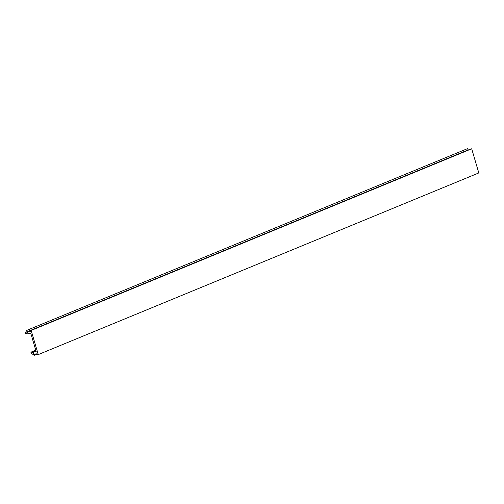 <?xml version="1.0" encoding="UTF-8"?>
<svg xmlns="http://www.w3.org/2000/svg" width="504" height="504" viewBox="0 0 504 504"><rect width="100%" height="100%" fill="white"/><g stroke="black" fill="none" stroke-linecap="round" stroke-linejoin="round"><path stroke-width="0.76" d="M478.8 172.941L38.273 354.583L31.16 330.429L471.687 148.781L478.8 172.941M27.701 333.113L25.484 333.805L25.2 332.842L26.869 330.328L27.676 331.531L30.555 331.317L30.316 330.492L31.16 330.429M26.139 333.755L27.134 332.262L28.035 333.61L30.82 333.402L36.238 351.792L33.447 352.006L33.365 353.43L31.55 352.145L30.895 352.195L31.179 353.159L34.222 355.314L34.297 354.047L37.183 353.827L37.422 354.652L38.273 354.583M30.316 330.492L471.687 148.781M26.869 330.328L467.397 148.686L468.342 149.877M33.447 352.006L35.992 350.954M27.676 331.531L468.203 149.89M37.252 354.066L34.222 355.314M31.55 352.145L35.822 350.387M30.895 352.195L35.765 350.192"/></g></svg>
